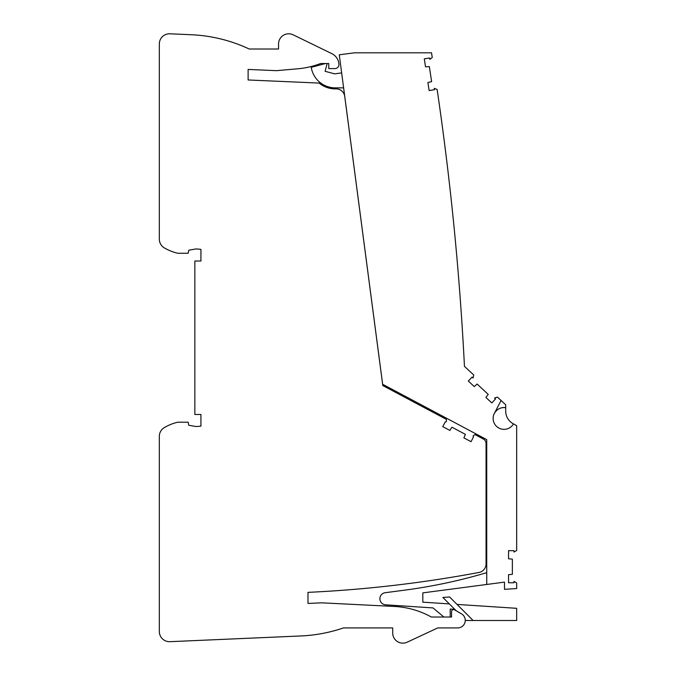 <?xml version="1.0" encoding="UTF-8"?>
<svg xmlns="http://www.w3.org/2000/svg" width="676" height="676" viewBox="0 0 676 676"><rect width="100%" height="100%" fill="white"/><g stroke="black" fill="none" stroke-linecap="round" stroke-linejoin="round"><path stroke-width="1.01" d="M497.468 397.125L501.085 400.496L494.367 413.399A10.909 10.909 0 0 0 498.795 428.001A10.909 10.909 0 0 0 513.49 423.886L516.667 425.719L516.667 550.501L513.98 552.055L513.98 550.67L508.546 550.67L508.546 558.773L512.357 559.111L512.357 574.33L508.546 574.659L508.546 582.763L513.98 582.763L513.98 581.377L516.667 582.932L516.667 588.534L504.49 589.328L504.49 582.12L486.737 584.461L486.737 439.62L382.641 384.272L339.267 54.807L354.359 52.821L431.508 52.821A2917.16 2917.16 0 0 1 432.251 57.46L429.868 59.37L429.657 58.001L424.291 58.82L425.517 66.831L429.328 66.586L431.626 81.627L427.908 82.531L429.133 90.542L434.499 89.722L434.296 88.353L437.135 89.469A2917.16 2917.16 0 0 1 464.454 366.333L473.749 375.003L473.056 378.028L472.042 377.09L468.341 381.061L474.265 386.587L477.104 384.027L488.233 394.412L485.883 397.42L491.807 402.947L495.508 398.975L494.502 398.029L497.468 397.125M454.897 235.831C453.469 221.162 453.469 221.162 454.897 235.831C453.469 221.162 453.469 221.162 454.897 235.831C453.469 221.162 453.469 221.162 454.897 235.831C453.469 221.162 453.469 221.162 454.897 235.831C453.469 221.162 453.469 221.162 454.897 235.831C453.469 221.162 453.469 221.162 454.897 235.831M439.358 104.831C437.262 90.254 437.262 90.254 439.358 104.831C437.262 90.254 437.262 90.254 439.358 104.831C437.262 90.254 437.262 90.254 439.358 104.831C437.262 90.254 437.262 90.254 439.358 104.831C437.262 90.254 437.262 90.254 439.358 104.831C437.262 90.254 437.262 90.254 439.358 104.831M447.867 170.234C446.109 155.607 446.109 155.607 447.867 170.234C446.109 155.607 446.109 155.607 447.867 170.234C446.109 155.607 446.109 155.607 447.867 170.234C446.109 155.607 446.109 155.607 447.867 170.234C446.109 155.607 446.109 155.607 447.867 170.234C446.109 155.607 446.109 155.607 447.867 170.234M460.449 301.623C459.35 286.911 459.35 286.911 460.449 301.623C459.35 286.911 459.35 286.911 460.449 301.623C459.35 286.911 459.35 286.911 460.449 301.623C459.35 286.911 459.35 286.911 460.449 301.623C459.35 286.911 459.35 286.911 460.449 301.623C459.35 286.911 459.35 286.911 460.449 301.623M494.367 413.399C496.928 409.073 500.705 407.163 505.707 407.653A10.909 10.909 0 0 0 499.792 428.483A10.909 10.909 0 0 0 513.49 423.886L512.805 423.497A14.204 14.204 0 0 1 505.707 411.194A14.204 14.204 0 0 0 512.805 423.497A14.204 14.204 0 0 1 505.707 411.194L505.707 404.806L501.085 400.496M341.65 72.915L334.612 73.845L325.088 71.293L327.176 63.527M325.486 63.527L311.247 67.338A24.353 24.353 0 0 0 335.296 87.872L343.619 87.872M325.088 71.293L334.612 73.845M454.787 609.346L450.208 609.042L450.208 617.019M486.737 584.461L422.813 592.877L422.813 602.164L449.346 603.905M443.87 617.019L433.02 607.918L385.65 604.817A6.084 6.084 0 0 1 385.252 592.7L404.628 590.156A531.175 531.175 0 0 0 486.737 572.657M457.027 604.412L516.667 608.315L516.667 620.492L465.933 620.492L465.232 619.791M456.249 610.808L442.873 597.44L449.608 596.992L473.107 620.492M486.737 558.283L486.737 554.624L486.052 554.624L486.737 555.131M486.737 516.067L486.052 516.067L486.052 443.008L486.737 443.008L486.737 439.62M491.807 402.947L495.508 398.975L491.807 402.947L485.883 397.42L491.807 402.947M468.341 381.061L474.265 386.587L468.341 381.061L472.042 377.09L468.341 381.061M429.133 90.542L434.499 89.722L429.133 90.542L427.908 82.531L429.133 90.542M424.291 58.82L425.517 66.831L424.291 58.82L429.657 58.001L424.291 58.82M508.546 582.763L513.98 582.763L508.546 582.763L508.546 574.659L508.546 582.763M508.546 550.67L508.546 558.773L508.546 550.67L513.98 550.67L508.546 550.67M422.813 592.877L422.813 602.164L422.813 592.877M433.02 607.918L385.65 604.817L433.02 607.918M307.986 592.362A1238.905 1238.905 0 0 0 479.022 572.454A8.627 8.627 0 0 0 486.052 563.978L486.052 443.524A5.07 5.07 0 0 0 483.365 439.037L475.008 434.6L473.487 435.547A0.76 0.76 0 0 0 473.538 436.857L471.045 441.682L463.888 437.879L465.384 434.364L451.948 427.215L449.861 430.426L442.712 426.615L445.315 421.858A0.76 0.76 0 0 0 446.43 421.156L446.371 419.373L382.793 385.565L344.726 96.389A8.627 8.627 0 0 0 336.175 88.894L335.279 88.894A25.367 25.367 0 0 1 319.114 83.072L248.117 79.971L248.117 69.434L276.484 70.667L297.609 68.817A84.728 84.728 0 0 0 320.568 63.527L328.781 63.527L328.781 68.597L334.907 68.597A4.056 4.056 0 0 0 338.93 64.009L338.845 63.392A12.683 12.683 0 0 0 331.823 53.641L293.147 34.814A10.148 10.148 0 0 0 278.554 43.94L278.554 49.01L249.224 49.01A152.201 152.201 0 0 0 191.181 34.73L169.921 33.8A10.148 10.148 0 0 0 159.333 43.94L159.333 239.143A10.148 10.148 0 0 0 164.336 247.889A48.199 48.199 0 0 0 177.771 253.263L188.165 253.263L188.756 250.221L195.879 248.962A43.12 43.12 0 0 1 200.933 249.385L200.933 261.004L194.849 261.004L194.849 414.472L200.933 414.472L200.933 426.091A43.12 43.12 0 0 1 195.879 426.505L188.756 425.255L188.165 422.204L177.771 422.204A48.199 48.199 0 0 0 164.336 427.587A10.148 10.148 0 0 0 159.333 436.333L159.333 631.536A10.148 10.148 0 0 0 169.921 641.676L300.896 635.955A152.201 152.201 0 0 0 343.45 627.928L392.705 627.928L392.705 633.006A10.148 10.148 0 0 0 407.138 642.2L437.744 627.928L457.694 627.928A7.554 7.554 0 0 0 461.471 613.825L454.602 609.853A2.028 2.028 0 0 0 451.56 611.611L451.56 617.019L431.339 617.019A84.728 84.728 0 0 0 394.387 606.457L321.683 602.831L307.986 603.431L307.986 592.362"/></g></svg>
